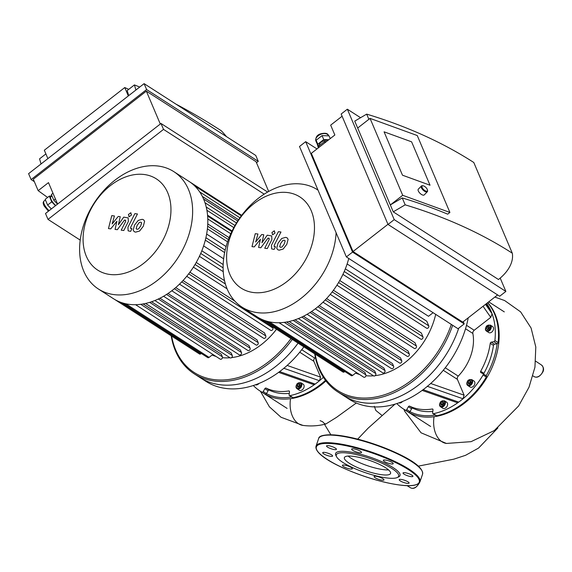 <?xml version="1.0" encoding="UTF-8"?>
<svg xmlns="http://www.w3.org/2000/svg" width="572" height="572" viewBox="0 0 572 572"><rect width="100%" height="100%" fill="white"/><g stroke="black" fill="none" stroke-linecap="round" stroke-linejoin="round"><path stroke-width="0.86" d="M231.624 357.593A64.264 46.117 -57.3 0 0 261.483 344.501A64.264 46.117 -57.3 0 0 276.49 329.272M212.105 355.04A64.264 46.117 -57.3 0 0 216.016 356.435M222.444 357.679A64.264 46.117 -57.3 0 0 229.994 357.75M167.996 293.479L248.977 345.56L250.093 348.176A1.644 1.18 -57.3 0 1 249.621 350.078A1.644 1.18 -57.3 0 1 247.962 350.529L163.563 296.253M159.91 298.226L240.404 350L241.477 352.516A1.644 1.18 -57.3 0 1 241.005 354.418A1.644 1.18 -57.3 0 1 239.346 354.869L154.855 300.529M151.544 301.759L231.224 353.003L232.282 355.505A1.644 1.18 -57.3 0 1 231.817 357.4A1.644 1.18 -57.3 0 1 230.158 357.85L145.574 303.453M143.114 303.947L221.285 354.225L222.379 356.806A1.644 1.18 -57.3 0 1 221.915 358.708A1.644 1.18 -57.3 0 1 220.249 359.159L135.571 304.697M232.089 230.952L207.557 215.179M229.115 237.652L207.765 223.917M226.097 246.561L206.642 234.048M223.631 258.794L203.611 245.91M201.823 250.808L223.166 264.536M196.225 262.469L224.531 280.673M189.911 272.215L234.863 301.129M183.047 280.516L264.529 332.925L265.808 335.928A1.644 1.18 122.7 0 1 265.337 337.83A1.644 1.18 122.7 0 1 263.678 338.281L179.494 284.141M175.726 287.573L257.014 339.861L258.194 342.635A1.644 1.18 -57.3 0 1 257.722 344.537A1.644 1.18 -57.3 0 1 256.063 344.988L171.772 290.769M201.301 353.46L200.872 353.796A1.644 1.18 122.7 0 1 199.485 353.997L114.586 299.392A69.755 50.057 -57.3 0 0 123.023 303.074A69.755 50.057 -57.3 0 0 135.871 304.69A69.755 50.057 -57.3 0 0 146.01 303.353A69.755 50.057 -57.3 0 0 155.427 300.293A69.755 50.057 -57.3 0 0 164.25 295.853A69.755 50.057 -57.3 0 0 172.551 290.176A69.755 50.057 -57.3 0 0 180.344 283.304A69.755 50.057 -57.3 0 0 187.616 275.203A69.755 50.057 -57.3 0 0 194.301 265.723A69.755 50.057 -57.3 0 0 200.257 254.511A69.755 50.057 -57.3 0 0 205.684 238.66A69.755 50.057 -57.3 0 0 207.579 226.941A69.755 50.057 -57.3 0 0 207.672 216.624A69.755 50.057 -57.3 0 0 206.32 207.443A69.755 50.057 -57.3 0 0 203.675 199.263A69.755 50.057 -57.3 0 0 199.785 192.049A69.755 50.057 -57.3 0 0 194.609 185.843A69.755 50.057 -57.3 0 0 189.025 181.417L173.859 171.664A69.755 50.057 -57.3 0 0 94.022 203.26A69.755 50.057 -57.3 0 0 98.391 289.003A69.755 50.057 -57.3 0 0 157.386 280.423A69.755 50.057 -57.3 0 0 173.859 171.664M212.891 354.425L209.109 357.378A1.644 1.18 122.7 0 1 207.715 357.579L122.901 303.038M98.391 289.003L113.556 298.756A69.755 50.057 -57.3 0 0 114.593 299.399M272.286 326.569L272.908 328.021A1.644 1.18 122.7 0 1 272.436 329.922A1.644 1.18 122.7 0 1 270.778 330.373L186.722 276.312M275.532 366.588A89.253 64.05 -57.3 0 0 298.076 343.15A89.253 64.05 -57.3 0 1 220.17 384.749A89.253 64.05 -57.3 0 1 200.05 377.57A89.253 64.05 -57.3 0 0 275.532 366.588M171.192 335.8A89.253 64.05 -57.3 0 0 194.258 373.845A89.253 64.05 -57.3 0 0 269.741 362.863A89.253 64.05 -57.3 0 0 292.285 339.432M171.621 336.079A88.159 63.263 -57.3 0 0 268.761 361.654A88.159 63.263 -57.3 0 0 290.976 338.588M143.558 263.42A54.226 38.91 -57.3 0 0 154.032 177.527A54.226 38.91 -57.3 0 0 83.498 232.497A54.226 38.91 -57.3 0 0 143.558 263.42M315.372 357.386A41.198 29.558 122.7 0 1 314.722 358.072A2.746 1.973 -57.3 0 0 313.871 361.311L320.585 377.134L319.476 380.723A68.111 48.877 122.7 0 1 315.186 384.069L313.27 384.47L278.621 372.351M323.352 377.291A68.111 48.877 122.7 0 1 319.476 380.723L283.748 368.246M300.908 382.732L303.16 384.184A3.568 2.56 122.7 0 1 303.675 388.059A3.568 2.56 122.7 0 1 300.107 390.476A3.568 2.56 122.7 0 1 299.299 390.19L297.047 388.738A3.568 2.56 -57.3 0 0 297.855 389.024A3.568 2.56 -57.3 0 0 301.423 386.608A3.568 2.56 -57.3 0 0 300.908 382.732L297.318 383.497C295.667 385.95 295.581 387.694 297.047 388.738M299.885 384.098L300.078 385.707L298.849 387.137L297.426 386.958L297.24 385.349L298.47 383.919L299.885 384.098M258.966 383.44A3.568 2.56 122.7 0 1 255.455 384.784M299.971 384.777L298.527 386.179L298.634 387.108M298.47 383.919L299.757 384.749M297.24 385.349L298.527 386.179M289.289 393.379A62.62 44.931 122.7 0 1 269.319 390.168A1.101 0.786 -57.3 0 0 268.082 390.769L266.445 393.622L263.227 391.548A1.101 0.786 122.7 0 1 261.962 392.135A68.111 48.877 122.7 0 1 259.752 390.819A68.111 48.877 122.7 0 1 253.317 385.514M263.227 391.548L264.865 388.695L268.082 390.769M269.319 390.168L266.102 388.102A1.101 0.786 -57.3 0 0 264.865 388.695M266.102 388.102A62.62 44.931 -57.3 0 0 288.738 390.948L289.461 391.412M279.493 371.557L315.186 384.069A68.111 48.877 122.7 0 1 289.89 395.645A1.101 0.786 122.7 0 1 289.117 394.809L289.482 391.791A1.101 0.786 -57.3 0 0 288.738 390.948M289.403 395.567L292.621 397.64A1.101 0.786 -57.3 0 0 293.107 397.712L289.89 395.645M261.962 392.135L265.179 394.201A1.101 0.786 -57.3 0 0 266.438 393.629A1.101 0.786 122.7 0 0 266.445 393.622M265.179 394.201A68.111 48.877 122.7 0 1 262.97 392.892L259.752 390.819M325.482 380.366A68.111 48.877 122.7 0 1 293.107 397.712M291.641 397.004A67.01 48.084 122.7 0 1 266.438 393.629M303.868 346.875A89.253 64.05 122.7 0 1 225.961 388.474A89.253 64.05 122.7 0 1 205.841 381.295L194.258 373.845M263.292 393.093A68.111 48.877 -57.3 0 0 263.613 393.307A68.111 48.877 -57.3 0 0 278.964 398.784A68.111 48.877 -57.3 0 0 325.926 380.959M490.068 309.309L490.34 309.702A68.111 48.877 122.7 0 1 492.084 313.806L490.747 317.367L474.195 330.266A2.746 1.973 -57.3 0 0 472.851 333.447A41.198 29.558 122.7 0 1 458.243 376.119A2.746 1.973 -57.3 0 0 457.393 379.358L464.106 395.18L462.998 398.77A68.111 48.877 122.7 0 1 458.701 402.116L456.792 402.516L422.136 390.397M494.465 344.237L491.248 342.163L493.893 341.677L497.111 343.751A1.101 0.786 122.7 0 1 497.111 343.751L494.465 344.237A1.101 0.786 -57.3 0 0 493.464 345.381A62.62 44.931 122.7 0 1 483.898 373.33L480.68 371.257A1.101 0.786 -57.3 0 0 480.845 372.558L482.954 373.638A1.101 0.786 122.7 0 1 483.097 374.967A68.111 48.877 122.7 0 1 462.998 398.77L427.263 386.293M480.68 371.257A62.62 44.931 -57.3 0 0 490.247 343.314L493.464 345.381M491.248 342.163A1.101 0.786 -57.3 0 0 490.247 343.314M485.528 304.34L492.084 313.806A68.111 48.877 122.7 0 1 494.902 340.497A1.101 0.786 122.7 0 1 493.893 341.677M471.678 379.543L473.931 380.995A3.568 2.56 122.7 0 1 474.445 384.87A3.568 2.56 122.7 0 1 470.878 387.287A3.568 2.56 122.7 0 1 470.07 387.001L467.817 385.549A3.568 2.56 -57.3 0 0 468.625 385.835A3.568 2.56 -57.3 0 0 472.193 383.419A3.568 2.56 -57.3 0 0 471.678 379.543L468.082 380.301C466.437 382.761 466.344 384.506 467.817 385.549M490.326 325.082L492.578 326.533A3.568 2.56 122.7 0 1 493.314 329.872A3.568 2.56 122.7 0 1 488.717 332.539L486.465 331.088A3.568 2.56 -57.3 0 0 491.062 328.421A3.568 2.56 -57.3 0 0 490.326 325.082L486.729 325.847C485.085 328.299 484.992 330.044 486.465 331.088M487.144 326.848L488.674 326.126L489.603 327.155L489.003 328.914L487.473 329.636L486.543 328.6L487.144 326.848L488.431 327.677L487.852 329.458M470.656 380.909L470.849 382.518L469.619 383.948L468.196 383.769L468.003 382.16L469.233 380.73L470.656 380.909M444.43 400.779L446.682 402.23A3.568 2.56 122.7 0 1 447.19 406.106A3.568 2.56 122.7 0 1 443.622 408.522A3.568 2.56 122.7 0 1 442.821 408.236L440.569 406.785A3.568 2.56 -57.3 0 0 441.369 407.078A3.568 2.56 -57.3 0 0 444.937 404.654A3.568 2.56 -57.3 0 0 444.43 400.779L440.833 401.544C439.182 403.996 439.096 405.741 440.569 406.785M443.407 402.152L443.593 403.753L442.363 405.183L440.948 405.005L440.755 403.396L441.984 401.973L443.407 402.152M402.488 401.487A3.568 2.56 122.7 0 1 398.977 402.831M489.582 327.134L488.431 327.677M486.543 328.6L487.83 329.429M470.735 381.588L469.29 382.99L469.405 383.919M469.233 380.73L470.52 381.56M468.003 382.16L469.29 382.99M443.486 402.824L442.042 404.225L442.156 405.162M441.984 401.973L443.271 402.795M440.755 403.396L442.042 404.225M432.811 411.425A62.62 44.931 122.7 0 1 412.841 408.215A1.101 0.786 -57.3 0 0 411.604 408.816L409.96 411.668L406.742 409.595A1.101 0.786 122.7 0 1 405.484 410.181A68.111 48.877 122.7 0 1 403.267 408.866A68.111 48.877 122.7 0 1 396.832 403.56M406.742 409.595L408.387 406.742L411.604 408.816M412.841 408.215L409.623 406.149A1.101 0.786 -57.3 0 0 408.387 406.742M409.623 406.149A62.62 44.931 -57.3 0 0 432.26 408.994L432.983 409.459M423.008 389.603L458.701 402.116A68.111 48.877 122.7 0 1 433.412 413.692A1.101 0.786 122.7 0 1 432.632 412.855L433.004 409.838A1.101 0.786 -57.3 0 0 432.26 408.994M486.622 303.482A68.111 48.877 122.7 0 1 490.34 309.702L486.243 303.782M483.097 374.967L486.314 377.041A1.101 0.786 -57.3 0 0 486.179 375.711A67.01 48.084 122.7 0 0 497.118 343.743A1.101 0.786 -57.3 0 0 498.119 342.564L494.902 340.497M487.58 302.738A68.111 48.877 122.7 0 1 498.119 342.564M432.925 413.613L436.143 415.687A1.101 0.786 -57.3 0 0 436.629 415.765L433.412 413.692M486.171 375.711A1.101 0.786 122.7 0 1 486.179 375.711L483.047 373.702M483.898 373.33A1.101 0.786 -57.3 0 0 483.733 374.138M405.484 410.181L408.701 412.248A1.101 0.786 -57.3 0 0 409.96 411.676A1.101 0.786 122.7 0 1 409.96 411.676A67.01 48.084 122.7 0 0 435.163 415.05M408.701 412.248A68.111 48.877 122.7 0 1 406.485 410.939L403.267 408.866M486.314 377.041A68.111 48.877 122.7 0 1 436.629 415.765M468.232 317.817A89.253 64.05 122.7 0 1 369.476 406.52A89.253 64.05 122.7 0 1 349.356 399.342L343.565 395.617A89.253 64.05 -57.3 0 0 363.685 402.795A89.253 64.05 -57.3 0 0 458.737 328.164A89.253 64.05 -57.3 0 1 343.565 395.617L337.773 391.892A89.253 64.05 -57.3 0 0 452.659 325.282M406.806 411.146A68.111 48.877 -57.3 0 0 407.128 411.354A68.111 48.877 -57.3 0 0 422.479 416.831A68.111 48.877 -57.3 0 0 487.659 376.254A68.111 48.877 -57.3 0 0 487.737 302.617M125.332 220.156L125.676 221.4L121.207 230.194L123.795 230.516L128.364 221.521L128.185 217.896L123.716 217.138L118.411 224.725L120.242 216.695L118.218 216.445L112.148 223.938L114.436 215.966L111.762 215.63L108.465 228.578L110.732 228.864L116.917 221.257L115.072 229.415L117.339 229.694L124.524 220.056L125.704 220.27M141.656 222.83L140.726 222.122L139.246 222.522L137.101 225.49L136.136 228.621L137.051 229.329L138.546 228.929L140.705 225.94L141.656 222.83L140.726 222.122M136.136 228.621L137.051 229.329M138.174 220.442L134.513 225.161L133.197 230.201L134.227 231.681L135.614 232.146L139.625 231.009L143.293 226.269L144.602 221.25L143.565 219.777L142.163 219.298L138.174 220.442M130.974 228.593L130.638 227.341L137.459 213.964L134.87 213.635L127.949 227.213L128.121 230.845L130.616 231.367L131.975 228.714L130.602 228.471M129.286 216.695L131.524 214.958L130.616 212.82L128.385 214.557L129.286 216.695L128.814 216.531M131.095 212.984L130.616 212.82M268.847 238.202L269.19 239.446L264.729 248.241L267.317 248.563L271.879 239.568L271.707 235.943L267.238 235.185L261.933 242.778L263.756 234.749L261.733 234.491L255.67 241.985L257.951 234.012L255.276 233.676L251.987 246.632L254.247 246.911L260.439 239.303L258.587 247.462L260.853 247.748L268.039 238.102L269.226 238.324M285.178 240.876L284.241 240.168L282.768 240.576L280.623 243.536L279.658 246.675L280.566 247.376L282.067 246.975L284.227 243.987L285.178 240.876L284.241 240.168M279.658 246.675L280.566 247.376M281.689 238.488L278.035 243.207L276.712 248.248L277.742 249.728L279.129 250.2L283.147 249.056L286.815 244.315L288.124 239.296L287.087 237.823L285.685 237.351L281.689 238.488M274.496 246.639L274.152 245.388L280.974 232.01L278.385 231.689L271.471 245.259L271.643 248.892L274.138 249.413L275.49 246.761L274.124 246.518M272.808 234.742L275.039 233.004L274.138 230.866L271.9 232.604L272.808 234.742L272.336 234.577M274.61 231.031L274.138 230.866M355.62 373.087A64.264 46.117 -57.3 0 0 359.531 374.481M365.958 375.725A64.264 46.117 -57.3 0 0 373.516 375.797M375.139 375.64A64.264 46.117 -57.3 0 0 435.692 314.364M433.104 312.705L428.499 316.295L347.125 263.964M345.338 268.854L426.805 321.25L428.764 325.861A1.644 1.18 122.7 0 1 428.292 327.763A1.644 1.18 122.7 0 1 426.633 328.214L342.928 274.381M339.747 280.516L421.328 332.983L422.951 336.808A1.644 1.18 122.7 0 1 422.479 338.71A1.644 1.18 122.7 0 1 420.82 339.16L336.915 285.192M333.426 290.261L415.007 342.735L416.423 346.067A1.644 1.18 122.7 0 1 415.958 347.969A1.644 1.18 122.7 0 1 414.292 348.419L330.237 294.358M326.562 298.563L408.05 350.972L409.323 353.975A1.644 1.18 122.7 0 1 408.858 355.877A1.644 1.18 122.7 0 1 407.192 356.327L323.008 302.188M319.24 305.62L400.536 357.908L401.716 360.682A1.644 1.18 -57.3 0 1 401.244 362.584A1.644 1.18 -57.3 0 1 399.585 363.034L315.286 308.823M311.511 311.525L392.499 363.606L393.607 366.223A1.644 1.18 -57.3 0 1 393.136 368.125A1.644 1.18 -57.3 0 1 391.477 368.575L307.085 314.3M303.432 316.273L383.919 368.046L384.992 370.563A1.644 1.18 -57.3 0 1 384.52 372.465A1.644 1.18 -57.3 0 1 382.861 372.915L298.377 318.575M295.066 319.812L374.746 371.056L375.804 373.552A1.644 1.18 -57.3 0 1 375.332 375.447A1.644 1.18 -57.3 0 1 373.673 375.897L289.089 321.5M286.629 321.993L364.8 372.272L365.901 374.853A1.644 1.18 -57.3 0 1 365.429 376.755A1.644 1.18 -57.3 0 1 363.771 377.205L279.086 322.744M317.381 189.711L318.018 190.118A69.755 50.057 -57.3 0 0 317.381 189.711A69.755 50.057 -57.3 0 0 247.125 208.78A69.755 50.057 -57.3 0 0 227.256 289.21A69.755 50.057 -57.3 0 0 241.913 307.05L257.071 316.802A69.755 50.057 -57.3 0 0 258.115 317.453A69.755 50.057 -57.3 0 0 266.545 321.121A69.755 50.057 -57.3 0 0 279.386 322.737A69.755 50.057 -57.3 0 0 289.532 321.4A69.755 50.057 -57.3 0 0 298.942 318.339A69.755 50.057 -57.3 0 0 307.765 313.899A69.755 50.057 -57.3 0 0 316.066 308.222A69.755 50.057 -57.3 0 0 323.866 301.351A69.755 50.057 -57.3 0 0 331.138 293.25A69.755 50.057 -57.3 0 0 337.816 283.769A69.755 50.057 -57.3 0 0 343.772 272.558A69.755 50.057 -57.3 0 0 348.763 258.458M344.823 371.507L344.394 371.843A1.644 1.18 122.7 0 1 343 372.043L258.101 317.439M356.413 372.472L352.624 375.425A1.644 1.18 122.7 0 1 351.229 375.625L266.423 321.085M314.707 353.846A89.253 64.05 -57.3 0 0 319.026 369.054A89.253 64.05 -57.3 0 0 337.773 391.892M315.136 354.125A88.159 63.263 -57.3 0 0 319.205 368.003A88.159 63.263 -57.3 0 0 385.02 394.594A88.159 63.263 -57.3 0 0 451.315 324.417M241.913 307.05A69.755 50.057 -57.3 0 0 301.308 298.155A69.755 50.057 -57.3 0 0 336.1 232.725M229.822 274.267A54.226 38.91 -57.3 0 0 305.219 260.382A54.226 38.91 -57.3 0 0 276.598 192.943A54.226 38.91 -57.3 0 0 229.822 274.267M383.962 479.965A5.22 1.18 -161.1 0 0 383.984 479.915A5.22 1.18 -161.1 0 0 379.429 477.112A5.22 1.18 -161.1 0 0 374.109 476.54A5.22 1.18 -161.1 0 0 378.557 479.307A5.22 1.18 -161.1 0 0 383.962 479.965M350.421 469.004A5.22 1.18 -161.1 0 0 352.302 468.725A5.22 1.18 -161.1 0 0 347.747 465.915A5.22 1.18 -161.1 0 0 342.428 465.343A5.22 1.18 -161.1 0 0 345.023 467.381A5.22 1.18 -161.1 0 0 350.421 469.004M327.07 455.412A5.22 1.18 -161.1 0 0 332.597 456.056A5.22 1.18 -161.1 0 0 328.042 453.246A5.22 1.18 -161.1 0 0 322.722 452.674A5.22 1.18 -161.1 0 0 327.07 455.412M327.592 447.147A5.22 1.18 -161.1 0 0 332.918 449.292A5.22 1.18 -161.1 0 0 336.422 449.327A5.22 1.18 -161.1 0 0 331.867 446.525A5.22 1.18 -161.1 0 0 326.548 445.946A5.22 1.18 -161.1 0 0 327.592 447.147M351.68 449.063A5.22 1.18 -161.1 0 0 351.658 449.106A5.22 1.18 -161.1 0 0 356.213 451.916A5.22 1.18 -161.1 0 0 361.533 452.488A5.22 1.18 -161.1 0 0 357.078 449.714A5.22 1.18 -161.1 0 0 351.68 449.063M385.221 460.024A5.22 1.18 -161.1 0 0 383.34 460.296A5.22 1.18 -161.1 0 0 387.895 463.106A5.22 1.18 -161.1 0 0 393.214 463.677A5.22 1.18 -161.1 0 0 390.612 461.647A5.22 1.18 -161.1 0 0 385.221 460.024M408.572 473.616A5.22 1.18 -161.1 0 0 403.038 472.965A5.22 1.18 -161.1 0 0 407.593 475.775A5.22 1.18 -161.1 0 0 412.912 476.347A5.22 1.18 -161.1 0 0 408.572 473.616M408.05 481.874A5.22 1.18 -161.1 0 0 402.717 479.729A5.22 1.18 -161.1 0 0 399.22 479.693A5.22 1.18 -161.1 0 0 403.775 482.503A5.22 1.18 -161.1 0 0 409.094 483.075A5.22 1.18 -161.1 0 0 408.05 481.874M397.24 477.548L398.577 476.934A34.055 7.708 -161.1 0 0 370.313 457.221A34.055 7.708 -161.1 0 0 335.9 455.476L336.586 456.778A32.954 7.457 -161.1 0 0 386.779 477.942A32.954 7.457 -161.1 0 0 397.24 477.548A32.954 7.457 -161.1 0 0 369.891 458.472A32.954 7.457 -161.1 0 0 336.586 456.778M348.133 456.077A24.417 5.527 -161.1 0 0 383.512 469.662A24.417 5.527 -161.1 0 0 388.552 469.912M381.774 474.724A24.417 5.527 -161.1 0 0 390.569 473.43A24.417 5.527 -161.1 0 0 369.262 460.296A24.417 5.527 -161.1 0 0 344.373 457.614A24.417 5.527 -161.1 0 0 356.542 467.124A24.417 5.527 -161.1 0 0 381.774 474.724M356.313 403.017L336.522 417.353L325.754 424.045L324.353 423.473L322.579 421.707L320.084 420.663M357.7 439.124L368.089 428.213L395.016 404.125M382.132 415.529L375.833 410.446L374.331 406.306M52.996 193.257L51.373 194.523L53.789 200.214L57.536 204.111M55.412 198.949L53.789 200.214M55.477 205.72L51.737 201.845L49.306 196.139L45.181 199.356L47.612 205.055L51.351 208.93M51.737 201.845L47.612 205.055M49.306 196.139L51.945 195.881M51.959 195.91L50.822 196.797A6.042 1.845 52.1 0 0 51.637 200.565A6.042 1.845 52.1 0 0 55.784 205.477M47.626 197.454L38.167 190.662L48.484 182.625L57.586 204.075M268.69 191.47L256.056 161.704L146.339 91.141L33.312 179.222L38.167 190.662M128.328 95.932L124.76 87.545L44.323 150.229L47.891 158.623M124.76 87.545L128.743 89.354M135.914 90.019L134.427 84.921L127.206 90.548L128.7 95.646M41.041 163.957L39.554 158.859L45.896 153.918M134.427 84.921A660.703 202.03 -127.9 0 1 139.725 87.051M175.897 104.09A660.703 202.03 -127.9 0 1 221.25 130.731A38.446 11.755 -127.9 0 1 226.505 136.636M144.101 83.641L255.748 155.448L258.258 161.361L146.611 89.561L144.101 83.641L28.6 173.652L31.11 179.565L34.341 181.646M264.207 194.151L163.52 129.394L161.004 123.473L45.51 213.485L48.019 219.398L80.194 240.097M160.296 124.031L146.339 91.141M161.004 123.473L267.646 192.056M258.258 161.361L256.492 162.741M146.611 89.561L31.11 179.565M163.52 129.394L48.019 219.398M402.488 175.204L430.022 185.214L402.488 175.204L384.077 131.825L402.488 175.204M411.611 141.835L430.022 185.214L411.611 141.835L384.077 131.825L411.611 141.835M423.008 185.778L422.401 185.714A4.118 1.795 44.2 0 0 421.428 185.979A4.118 1.795 44.2 0 0 421.435 187.78A4.118 1.795 44.2 0 0 424.388 191.155A4.118 1.795 44.2 0 0 427.334 191.72A4.118 1.795 44.2 0 0 427.57 190.748L427.491 190.14A3.568 1.552 -135.8 0 1 425.425 190.891A3.568 1.552 -135.8 0 1 422.172 187.566A3.568 1.552 -135.8 0 1 423.008 185.778A3.568 1.552 -135.8 0 1 425.811 187.38A3.568 1.552 -135.8 0 1 427.491 190.14M421.428 185.979L418.325 189.168A4.118 1.795 44.2 0 0 418.325 190.969A4.118 1.795 44.2 0 0 421.285 194.344A4.118 1.795 44.2 0 0 424.231 194.916L427.334 191.72M326.405 141.591L324.596 141.52L318.64 146.16L318.911 147.433M319.112 147.276L318.64 146.16M325.068 142.635L324.596 141.52M330.23 138.61L329.072 135.864L322.057 135.614L316.123 140.262L318.339 147.876M318.554 147.705L317.796 144.208L316.123 140.262M317.796 144.208L323.738 139.554L322.057 135.614M323.738 139.554L328.786 139.74M327.963 140.376A6.042 3.782 157 0 0 322.072 141.62A6.042 3.782 157 0 0 319.047 145.846M342.099 116.238L330.666 125.146L334.849 135.006L311.34 153.332L353.024 251.537L387.966 224.303M449.907 212.455L447.704 214.164A660.703 413.434 157 0 0 402.245 197.933L390.326 204.94L402.695 195.295L449.907 212.455L417.26 135.543L370.055 118.39L357.679 128.035L354.747 121.128L366.673 114.128L368.868 119.312M402.695 195.295L370.055 118.39M393.25 211.84L405.176 204.84A660.703 413.434 -23 0 1 512.29 253.196A38.446 24.06 -23 0 1 498.462 279.508L393.25 211.84L357.679 128.035M402.245 197.933L405.176 204.84M512.29 253.196L473.788 162.484A660.703 413.434 157 0 0 366.673 114.128M360.575 117.71L347.347 109.202L341.162 114.021L388.031 224.453L394.222 219.627L505.87 291.434L499.678 296.253L388.031 224.453M316.981 148.935L305.684 141.67L299.499 146.489L346.367 256.921L352.559 252.095L464.207 323.902L458.015 328.721L346.367 256.921M497.611 294.923L462.741 322.1L353.024 251.537M505.87 291.434L500.2 278.092M352.559 252.095L305.684 141.67M464.207 323.902L463.263 321.686M347.347 109.202L394.222 219.627M120.971 302.402L200.872 353.796M125.754 303.768L209.109 357.378M202.359 196.439L238.581 219.727M204.99 202.724L236.486 222.98M207.793 218.969L230.773 233.748M206.9 210.281L233.826 227.599M207.393 228.85L227.57 241.82M205.312 240.14L224.639 252.574M188.681 273.852L272.908 328.021M181.76 281.874L265.808 335.928M195.052 264.493L225.397 284.005M200.722 253.453L223.109 267.853M174.36 288.717L258.194 342.635M158.294 299.02L241.477 352.516M166.531 294.437L250.093 348.176M149.671 302.366L232.282 355.505M140.748 304.304L222.379 356.806M314.722 358.072L301.737 349.714M299.742 352.223L313.871 361.311M320.585 377.134L287.151 365.437M297.705 388.317A3.024 2.166 122.7 0 1 297.183 383.891A3.024 2.166 122.7 0 1 301.087 384.384A3.024 2.166 122.7 0 1 297.705 388.317M483.054 306.263L490.747 317.367M474.195 330.266L466.509 325.318M465.529 328.743L472.851 333.447M458.243 376.119L445.252 367.767M443.257 370.27L457.393 379.358M464.106 395.18L430.666 383.483M490.326 328.164A3.024 2.166 122.7 0 1 486.121 330.151A3.024 2.166 122.7 0 1 487.773 325.325A3.024 2.166 122.7 0 1 490.326 328.164M468.475 385.128A3.024 2.166 122.7 0 1 467.953 380.702A3.024 2.166 122.7 0 1 471.857 381.195A3.024 2.166 122.7 0 1 468.475 385.128M441.219 406.363A3.024 2.166 122.7 0 1 440.697 401.937A3.024 2.166 122.7 0 1 444.608 402.431A3.024 2.166 122.7 0 1 441.219 406.363M332.196 291.899L416.423 346.067M325.275 299.921L409.323 353.975M338.567 282.539L422.951 336.808M344.237 271.5L428.764 325.861M317.882 306.764L401.716 360.682M301.809 317.067L384.992 370.563M310.053 312.484L393.607 366.223M293.186 320.413L375.804 373.552M284.27 322.358L365.901 374.853M264.493 320.449L344.394 371.843M269.269 321.814L352.624 375.425M399.671 484.999A54.376 12.305 -161.1 0 0 387.051 458.687A54.376 12.305 -161.1 0 0 316.738 449.849A54.376 12.305 -161.1 0 0 399.671 484.999M419.962 481.796A54.926 12.427 -161.1 0 0 372.022 452.245A54.926 12.427 -161.1 0 0 316.03 446.21C313.084 458.637 368.218 481.038 399.778 485.035C411.468 486.55 418.189 485.471 419.962 481.796L422.558 474.202A54.926 12.427 -161.1 0 0 374.617 444.658A54.926 12.427 -161.1 0 0 318.625 438.624L316.03 446.21M421.893 470.656A54.376 12.305 -161.1 0 0 374.753 444.265A54.376 12.305 -161.1 0 0 321.328 436.229M419.448 482.754L419.433 482.811C416.502 487.773 413.492 489.41 410.403 487.723A6.878 4.934 -57.3 0 0 418.904 483.34M260.417 391.248L269.405 406.806L281.016 417.253L302.924 425.404A23.924 15.759 -82.8 0 1 290.54 398.677M403.932 409.295L404.769 411.361L421.049 432.797L446.439 443.45A23.924 15.759 -82.8 0 1 434.055 416.723M542.821 371.385A6.878 4.934 -57.3 0 0 541.441 364.986C543.55 367.045 544.079 369.262 543.035 371.636C540.104 376.598 537.094 378.235 534.005 376.548A6.878 4.934 -57.3 0 0 542.821 371.385M49.142 210.653A6.864 2.102 -127.9 0 1 44.702 205.148A6.864 2.102 -127.9 0 1 43.922 201.13L43.2 202.338L43.229 203.668L44.101 205.927L48.448 211.197M315.887 141.027A6.864 4.297 -23 0 1 320.527 134.391A6.864 4.297 -23 0 1 328.528 135.657C327.949 133.24 325.203 132.668 320.284 133.934C316.938 135.092 315.472 137.459 315.887 141.027L316.709 142.964M241.312 215.858L194.544 185.786M239.925 217.775L199.685 191.892M241.713 215.329L190.033 182.089M203.56 198.984L237.752 220.978M207.629 216.052L231.782 231.581M206.22 207.021L234.978 225.518M207.636 226.183L228.392 239.532M205.906 237.702L225.182 250.1M227.091 288.817L193.4 267.145M223.244 271.664L199.413 256.335M287.101 408.408L263.613 393.307M490.218 309.495L486.257 303.768M486.221 375.74L483.004 373.666M504.304 311.89L488.71 301.859M430.616 426.455L407.128 411.354M422.558 474.202C424.081 464.678 396.703 451.344 367.896 442.02C354.833 438.023 343.6 435.657 334.191 434.92C324.024 434.527 318.84 435.764 318.625 438.624M330.852 434.763L324.51 424.345M418.304 466.137L453.846 459.166L465.579 455.298L478.578 448.069L497.89 427.928M410.403 487.723L407.078 485.642M302.924 425.404C310.496 426.412 318.096 425.968 325.711 424.059M446.439 443.45L471.085 441.656L494.294 430.566L518.611 405.97L529.014 387.201L534.949 367.167L535.8 347.018L531.102 328.056L520.627 311.869L504.654 300.557L494.851 297.068M541.441 364.986L535.749 361.225M534.005 376.548L532.982 375.904M45.438 199.95L43.922 201.13"/></g></svg>
